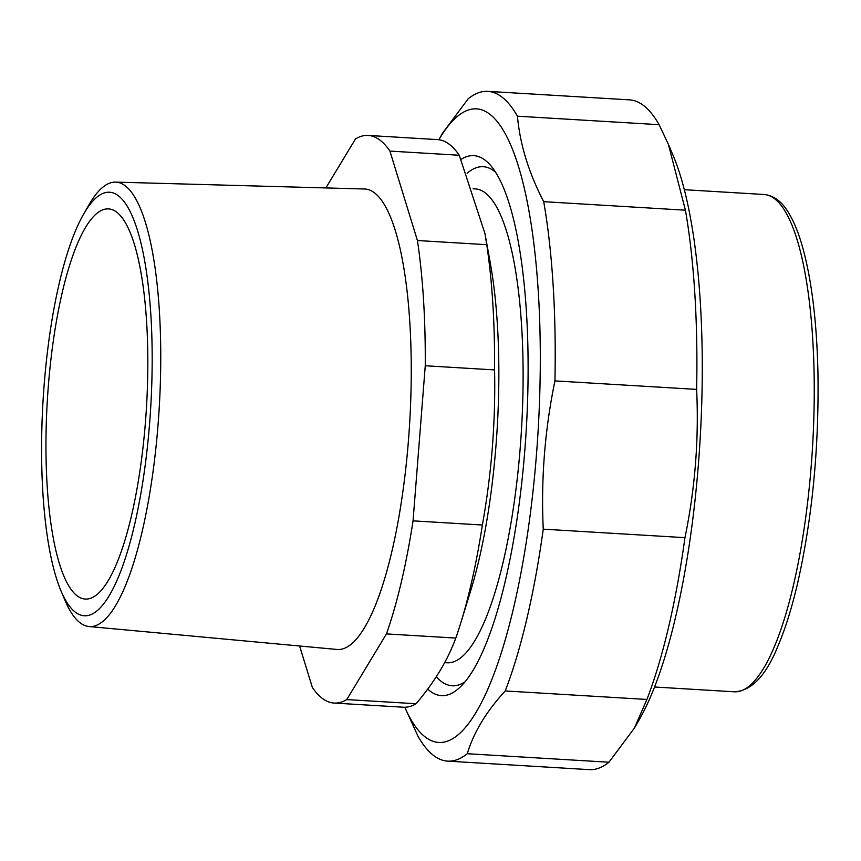 <?xml version="1.0" encoding="UTF-8"?>
<svg xmlns="http://www.w3.org/2000/svg" width="861" height="861" viewBox="0 0 861 861"><rect width="100%" height="100%" fill="white"/><g stroke="black" fill="none" stroke-linecap="round" stroke-linejoin="round"><path stroke-width="1.29" d="M299.606 645.998L312.339 687.412A284.324 72.292 -86.6 0 0 334.1 703.06A284.324 72.292 -86.6 0 0 346.757 699.584L386.46 633.911L455.792 638.076C447.677 660.269 434.439 682.16 416.078 703.738L346.757 699.584M459.247 155.249L484.969 233.589L486.745 244.685L417.424 240.52L389.925 151.095L459.247 155.249A284.324 72.292 -86.6 0 0 442.705 140.666A284.324 72.292 -86.6 0 0 437.496 139.6L368.174 135.435A284.324 72.292 -86.6 0 0 355.507 138.922L325.878 187.924M494.58 369.918C495.635 421.922 491.566 473.625 482.375 525.016L413.054 520.851L425.259 365.753L494.58 369.918A284.324 72.292 -86.6 0 0 486.745 244.685M386.46 633.911A284.324 72.292 -86.6 0 0 413.054 520.851M425.259 365.753A284.324 72.292 -86.6 0 0 417.424 240.52M389.925 151.095A284.324 72.292 -86.6 0 0 368.174 135.435M61.056 591.033L65.135 600.623A222.612 56.6 -86.6 0 0 85.314 625.71A222.612 56.6 -86.6 0 0 88.931 626.517L336.834 649.442A230.651 58.645 -86.6 0 0 409.072 432.104A230.651 58.645 -86.6 0 0 369.186 189.883A230.651 58.645 -86.6 0 0 364.472 189L115.611 182.112A222.612 56.6 -86.6 0 0 88.877 204.961L83.689 214.002A212.129 53.942 -86.6 0 0 43.05 400.752A212.129 53.942 -86.6 0 0 61.056 591.033A212.129 53.942 -86.6 0 0 80.288 614.937A212.129 53.942 -86.6 0 0 149.663 422.654A212.129 53.942 -86.6 0 0 113.491 193.047A212.129 53.942 -86.6 0 0 83.689 214.002M455.792 638.076A284.324 72.292 -86.6 0 0 460.807 622.804A284.324 72.292 -86.6 0 0 482.375 525.016M334.1 703.06L403.422 707.225A284.324 72.292 -86.6 0 0 416.078 703.738M444.631 662.647L447.031 662.787A237.356 60.356 -86.6 0 0 520.937 438.12A237.356 60.356 -86.6 0 0 479.825 189.829A237.356 60.356 -86.6 0 0 475.476 188.925L473.076 188.785M460.807 622.804L470.644 590.85A237.356 60.356 -86.6 0 0 490.318 263.175L484.969 233.589M88.931 626.517A222.612 56.6 -86.6 0 0 158.65 416.746A222.612 56.6 -86.6 0 0 120.153 182.973A222.612 56.6 -86.6 0 0 115.611 182.112M81.601 598.32A195.415 49.69 -86.6 0 0 85.185 599.062A195.415 49.69 -86.6 0 0 146.036 414.076A195.415 49.69 -86.6 0 0 112.188 209.654A195.415 49.69 -86.6 0 0 108.604 208.922A195.415 49.69 -86.6 0 0 47.753 393.897A195.415 49.69 -86.6 0 0 81.601 598.32M659.128 124.694L668.373 144.304L685.421 210.192L543.721 201.678C528.719 172.813 519.958 144.314 517.439 116.192L659.128 124.694A335.489 85.304 93.4 0 0 635.676 101.135A335.489 85.304 93.4 0 0 629.52 99.865L487.821 91.363A335.489 85.304 93.4 0 1 493.977 92.633A335.489 85.304 93.4 0 1 517.439 116.192M487.821 91.363A335.489 85.304 93.4 0 0 468.19 98.778L442.726 132.938L438.83 139.73A317.322 80.686 93.4 0 1 482.44 110.079A317.322 80.686 93.4 0 1 536.543 453.553A317.322 80.686 93.4 0 1 432.771 741.203A317.322 80.686 93.4 0 1 404.778 707.258L418.015 736.306A335.489 85.304 93.4 0 0 447.623 761.135L589.322 769.637A335.489 85.304 93.4 0 0 608.964 762.222L467.265 753.719C473.668 732.42 486.325 711.498 505.224 690.952L646.912 699.455L634.417 728.062L608.964 762.222M543.259 529.16C540.912 479.362 544.798 429.94 554.936 380.896L696.624 389.398C698.981 439.196 695.096 488.617 684.958 537.662L543.259 529.16A335.489 85.304 93.4 0 1 505.224 690.952M668.373 144.304L673.151 155.55A317.322 80.686 93.4 0 1 700.079 440.197A317.322 80.686 93.4 0 1 639.292 719.57L634.417 728.062M685.421 210.192A335.489 85.304 93.4 0 1 696.624 389.398M684.958 537.662A335.489 85.304 93.4 0 1 646.912 699.455M543.721 201.678A335.489 85.304 93.4 0 1 554.936 380.896M467.265 753.719A335.489 85.304 93.4 0 1 447.623 761.135M467.157 173.222A260 66.114 93.4 0 1 483.301 166.711A260 66.114 93.4 0 1 488.069 167.691A260 66.114 93.4 0 1 495.656 172.275M465.069 681.74A260 66.114 93.4 0 1 452.143 685.787A260 66.114 93.4 0 1 447.376 684.796A260 66.114 93.4 0 1 436.279 676.714M461.141 159.339A270.483 68.783 93.4 0 1 478.77 156.659A270.483 68.783 93.4 0 1 491.287 166.227A270.483 68.783 93.4 0 1 526.254 429.757A270.483 68.783 93.4 0 1 460.022 687.218A270.483 68.783 93.4 0 1 436.43 694.623A270.483 68.783 93.4 0 1 427.702 689.091M684.366 189.7L764.224 194.5A249.098 63.337 93.4 0 1 814.194 400.656A249.098 63.337 93.4 0 1 758.498 676.003A249.098 63.337 93.4 0 1 734.368 691.803L654.511 687.003M764.224 194.5C774.136 195.587 782.434 201.991 789.128 213.7C794.003 221.912 798.298 232.405 802.021 245.17C811.449 278.125 816.766 320.658 817.95 372.77C819.069 448.581 812.181 519.194 797.297 584.597C791.636 608.544 785.232 628.939 778.064 645.772C766.193 675.487 751.631 690.834 734.368 691.803"/></g></svg>
